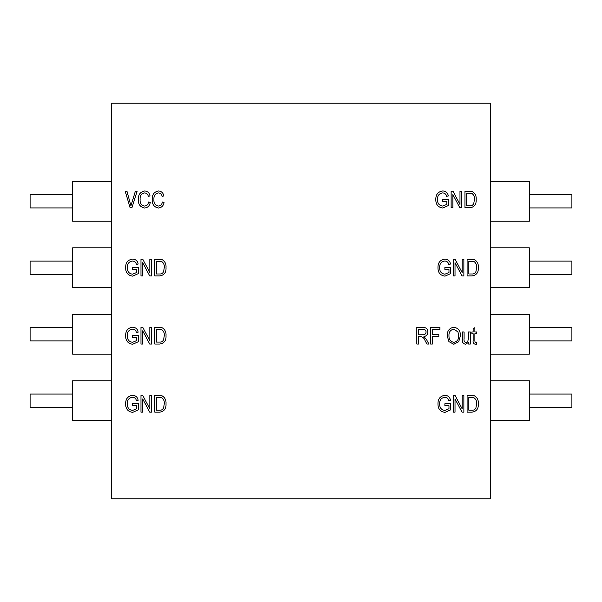 <?xml version="1.0" encoding="UTF-8"?>
<svg xmlns="http://www.w3.org/2000/svg" width="602" height="602" viewBox="0 0 602 602"><rect width="100%" height="100%" fill="white"/><g stroke="black" fill="none" stroke-linecap="round" stroke-linejoin="round"><path stroke-width="0.9" d="M472.006 275.919L467.107 275.919L467.107 259.304L474.436 259.612C477.303 261.343 478.605 263.985 478.327 267.521C478.628 272.443 476.521 275.242 472.006 275.919M448.979 269.448L444.878 269.448L444.878 267.506L450.702 267.506L450.702 273.594L444.991 276.137C440.265 275.46 437.925 272.646 437.97 267.687C437.865 262.668 440.167 259.801 444.878 259.086C448.031 259.251 449.905 260.899 450.484 264.052L448.761 264.481C448.302 262.276 446.947 261.125 444.712 261.027C441.198 261.629 439.528 263.827 439.693 267.619C439.535 271.457 441.266 273.654 444.886 274.196L448.979 272.495L448.979 269.448M159.688 344.043L154.789 344.043L154.789 327.42L162.119 327.729C164.986 329.467 166.28 332.101 166.009 335.638C166.31 340.559 164.195 343.358 159.688 344.043M432.356 344.043L430.633 344.043L430.633 327.42L439.911 327.42L439.911 329.362L432.356 329.362L432.356 334.546L438.828 334.546L438.828 336.488L432.356 336.488L432.356 344.043M158.341 206.08C160.689 205.779 162.021 204.409 162.344 201.979L164.068 202.407C163.533 205.764 161.645 207.637 158.394 208.021C153.999 207.111 151.937 204.228 152.193 199.382C152.013 194.627 154.135 191.82 158.552 190.969C161.494 191.278 163.262 192.933 163.849 195.936L162.126 196.365C161.712 194.288 160.501 193.137 158.476 192.911C155.188 193.596 153.668 195.755 153.924 199.382C153.608 203.04 155.075 205.267 158.341 206.08M452.862 207.803L451.131 207.803L451.131 191.188L452.975 191.188L459.981 204.432L459.981 191.188L461.711 191.188L461.711 207.803L459.86 207.803L452.862 194.574L452.862 207.803M142.697 275.919L140.973 275.919L140.973 259.304L142.809 259.304L149.823 272.548L149.823 259.304L151.546 259.304L151.546 275.919L149.702 275.919L142.697 262.69L142.697 275.919M469.846 207.803L464.947 207.803L464.947 191.188L472.277 191.489C475.144 193.227 476.445 195.868 476.174 199.405C476.468 204.326 474.361 207.126 469.846 207.803M136.654 405.688L132.553 405.688L132.553 403.746L138.385 403.746L138.385 409.827L132.673 412.378C127.948 411.7 125.607 408.886 125.645 403.927C125.547 398.908 127.85 396.041 132.553 395.326C135.713 395.484 137.587 397.139 138.167 400.292L136.443 400.721C135.977 398.509 134.63 397.358 132.395 397.267C128.881 397.862 127.203 400.059 127.376 403.859C127.218 407.697 128.948 409.887 132.568 410.436L136.654 408.735L136.654 405.688M470.343 344.043L468.619 344.043L468.619 342.245L465.609 344.254C463.126 343.75 462.035 342.139 462.359 339.408L462.359 331.958L464.082 331.958L464.082 338.648C463.706 340.619 464.338 341.913 465.963 342.53L467.792 341.545L468.401 338.422L468.401 331.958L470.343 331.958L470.343 344.043M142.697 412.159L140.973 412.159L140.973 395.544L142.809 395.544L149.823 408.788L149.823 395.544L151.546 395.544L151.546 412.159L149.702 412.159L142.697 398.93L142.697 412.159M448.979 405.688L444.878 405.688L444.878 403.746L450.702 403.746L450.702 409.827L444.991 412.378C440.265 411.7 437.925 408.886 437.97 403.927C437.865 398.908 440.167 396.041 444.878 395.326C448.031 395.484 449.905 397.139 450.484 400.292L448.761 400.721C448.302 398.509 446.947 397.358 444.712 397.267C441.198 397.862 439.528 400.059 439.693 403.859C439.535 407.697 441.266 409.887 444.886 410.436L448.979 408.735L448.979 405.688M131.921 207.803L130.137 207.803L125.163 191.188L126.947 191.188L130.935 205.861L135.36 191.188L137.158 191.188L131.921 207.803M490.464 498.772L490.464 103.228L111.536 103.228L111.536 498.772L490.464 498.772M455.022 412.159L453.291 412.159L453.291 395.544L455.127 395.544L462.14 408.788L462.14 395.544L463.871 395.544L463.871 412.159L462.02 412.159L455.022 398.93L455.022 412.159M159.688 412.159L154.789 412.159L154.789 395.544L162.119 395.845C164.986 397.583 166.28 400.225 166.009 403.761C166.31 408.683 164.195 411.482 159.688 412.159M448.934 341.65L447.248 335.954C447.053 331.01 449.25 328.09 453.84 327.21C458.348 328.067 460.538 330.919 460.417 335.75L458.724 341.718L453.833 344.254L448.934 341.65M475.851 342.53L476.603 342.53L476.822 344.254L475.542 344.254C473.593 343.96 472.796 342.734 473.149 340.582L473.149 333.681L471.855 333.681L471.855 331.958L473.149 331.958L473.149 328.933L474.88 327.638L474.88 331.958L476.603 331.958L476.603 333.681L474.88 333.681L474.88 340.837L475.031 342.117L475.851 342.53M472.006 412.159L467.107 412.159L467.107 395.544L474.436 395.845C477.303 397.583 478.605 400.225 478.327 403.761C478.628 408.683 476.521 411.482 472.006 412.159M136.654 269.448L132.553 269.448L132.553 267.506L138.385 267.506L138.385 273.594L132.673 276.137C127.948 275.46 125.607 272.646 125.645 267.687C125.547 262.668 127.85 259.801 132.553 259.086C135.713 259.251 137.587 260.899 138.167 264.052L136.443 264.481C135.977 262.276 134.63 261.125 132.395 261.027C128.881 261.629 127.203 263.827 127.376 267.619C127.218 271.457 128.948 273.654 132.568 274.196L136.654 272.495L136.654 269.448M159.688 275.919L154.789 275.919L154.789 259.304L162.119 259.612C164.986 261.343 166.28 263.985 166.009 267.521C166.31 272.443 164.195 275.242 159.688 275.919M446.819 201.331L442.718 201.331L442.718 199.382L448.543 199.382L448.543 205.47L442.831 208.021C438.113 207.344 435.773 204.529 435.81 199.571C435.705 194.551 438.008 191.684 442.718 190.969C445.871 191.127 447.745 192.783 448.332 195.936L446.601 196.365C446.142 194.153 444.795 193.001 442.553 192.911C439.039 193.505 437.368 195.703 437.534 199.503C437.376 203.341 439.106 205.53 442.726 206.08L446.819 204.379L446.819 201.331M144.525 206.08C146.873 205.779 148.205 204.409 148.528 201.979L150.252 202.407C149.717 205.764 147.829 207.637 144.585 208.021C140.191 207.111 138.121 204.228 138.385 199.382C138.204 194.627 140.319 191.82 144.736 190.969C147.686 191.278 149.454 192.933 150.041 195.936L148.31 196.365C147.896 194.288 146.685 193.137 144.668 192.911C141.372 193.596 139.852 195.755 140.108 199.382C139.792 203.04 141.267 205.267 144.525 206.08M418.541 344.043L416.817 344.043L416.817 327.42L422.92 327.42C426.035 327.353 427.676 328.88 427.826 332.003C427.759 334.569 426.464 336.104 423.936 336.593L426.472 339.498L428.902 344.043L426.938 344.043L425.02 340.484C424.29 338.256 422.867 337 420.745 336.706L418.541 336.706L418.541 344.043M142.697 344.043L140.973 344.043L140.973 327.42L142.809 327.42L149.823 340.672L149.823 327.42L151.546 327.42L151.546 344.043L149.702 344.043L142.697 330.814L142.697 344.043M455.022 275.919L453.291 275.919L453.291 259.304L455.127 259.304L462.14 272.548L462.14 259.304L463.871 259.304L463.871 275.919L462.02 275.919L455.022 262.69L455.022 275.919M136.654 337.564L132.553 337.564L132.553 335.623L138.385 335.623L138.385 341.71L132.673 344.254C127.948 343.584 125.607 340.77 125.645 335.811C125.547 330.791 127.85 327.924 132.553 327.21C135.713 327.368 137.587 329.023 138.167 332.169L136.443 332.605C135.977 330.393 134.63 329.241 132.395 329.151C128.881 329.745 127.203 331.943 127.376 335.735C127.218 339.581 128.948 341.77 132.568 342.312L136.654 340.612L136.654 337.564M529.354 340.89L571.9 340.89L571.9 327.593L529.354 327.593M490.464 354.179L529.354 354.179L529.354 314.297L490.464 314.297M529.354 407.366L571.9 407.366L571.9 394.069L529.354 394.069M490.464 420.663L529.354 420.663L529.354 380.773L490.464 380.773M529.354 207.931L571.9 207.931L571.9 194.634L529.354 194.634M490.464 221.227L529.354 221.227L529.354 181.337L490.464 181.337M529.354 274.407L571.9 274.407L571.9 261.11L529.354 261.11M490.464 287.703L529.354 287.703L529.354 247.821L490.464 247.821M72.646 407.366L30.1 407.366L30.1 394.069L72.646 394.069M111.536 420.663L72.646 420.663L72.646 380.773L111.536 380.773M72.646 340.89L30.1 340.89L30.1 327.593L72.646 327.593M111.536 354.179L72.646 354.179L72.646 314.297L111.536 314.297M72.646 274.407L30.1 274.407L30.1 261.11L72.646 261.11M111.536 287.703L72.646 287.703L72.646 247.821L111.536 247.821M72.646 207.931L30.1 207.931L30.1 194.634L72.646 194.634M111.536 221.227L72.646 221.227L72.646 181.337L111.536 181.337M156.512 397.486L156.512 410.218L159.477 410.218C161.456 410.368 162.841 409.556 163.624 407.795L164.286 403.739C164.519 401.225 163.684 399.254 161.78 397.817L156.512 397.486M453.855 329.151C450.334 329.866 448.708 332.146 448.979 335.976C448.866 339.558 450.477 341.665 453.818 342.312C457.257 341.62 458.874 339.415 458.686 335.698L457.964 331.943L453.855 329.151M468.83 397.486L468.83 410.218L471.795 410.218C473.782 410.368 475.159 409.556 475.941 407.795L476.603 403.739C476.837 401.225 476.001 399.254 474.098 397.817L468.83 397.486M466.678 193.129L466.678 205.861L469.643 205.861C471.622 206.004 472.999 205.199 473.782 203.438L474.444 199.382C474.677 196.869 473.842 194.897 471.945 193.46L466.678 193.129M156.512 261.245L156.512 273.978L159.477 273.978C161.456 274.128 162.841 273.323 163.624 271.562L164.286 267.499C164.519 264.993 163.684 263.014 161.78 261.577L156.512 261.245M418.541 329.362L418.541 334.757L422.596 334.757C424.666 334.9 425.84 333.982 426.096 332.011C425.923 330.212 424.907 329.332 423.04 329.362L418.541 329.362M156.512 329.362L156.512 342.102L159.477 342.102C161.456 342.245 162.841 341.439 163.624 339.678L164.286 335.615C164.519 333.109 163.684 331.138 161.78 329.693L156.512 329.362M468.83 261.245L468.83 273.978L471.795 273.978C473.782 274.128 475.159 273.323 475.941 271.562L476.603 267.499C476.837 264.993 476.001 263.014 474.098 261.577L468.83 261.245"/></g></svg>

